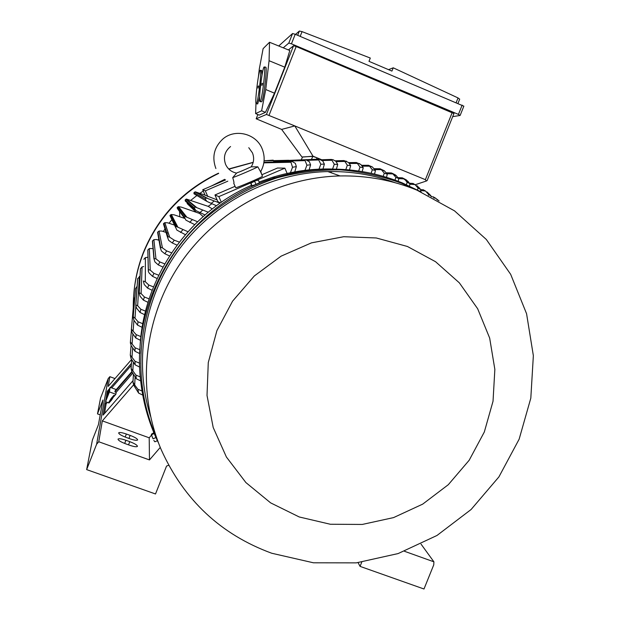 <?xml version="1.0" encoding="UTF-8"?>
<svg xmlns="http://www.w3.org/2000/svg" width="620" height="620" viewBox="0 0 620 620"><rect width="100%" height="100%" fill="white"/><g stroke="black" fill="none" stroke-linecap="round" stroke-linejoin="round"><path stroke-width="0.93" d="M109.903 400.427L109.779 401.202L109.903 400.427M111.282 398.296L113.538 395.746L111.065 399.745L108.802 402.295L111.282 398.296M113.855 395.304L114.289 395.614L111.484 400.148L108.926 403.039L108.5 402.744L113.855 395.304L108.484 402.736M110.453 400.458L110.624 399.296L112.917 396.622L110.5 400.489M109.174 401.558L109.492 401.132L109.174 401.558M179.583 211.513L179.754 216.721M288.68 160.278L264.081 160.844M253.154 162.448L228.896 169.159M218.674 173.414C183.357 190.332 158.24 216.922 143.328 253.192C136.462 270.855 133.106 289.091 133.269 307.908M171.864 219.666L169.051 223.27M164.998 228.951L163.292 231.531M158.782 239.026L158.216 240.049M187.612 203.104L187.124 203.538L196.183 212.265M224.711 179.335L211.358 186.023M203.267 191.014L199.919 193.308M196.897 195.509L190.875 200.276M273.188 160.146L264.089 160.782M253.192 162.316L228.703 168.973M218.504 173.174C183.264 189.937 158.208 216.388 143.352 252.526C138.33 265.376 135.191 278.644 133.935 292.315M187.124 203.538L196.253 212.288M421.05 544.135L433.907 561.829L433.752 564.843L423.987 589L360.057 566.378L361.739 562.193M358.073 562.658L360.057 566.378M199.346 213.373L200.066 212.753M208.157 206.351L211.885 203.732M387.004 173.724L392.894 173.925L391.422 172.949L386.322 172.794M395.002 180.087L395.885 177.367L398.823 178.576L398.164 181.257M395.885 177.367L392.894 173.925M392.259 173.29L395.56 175.018L398.823 178.576M374.821 169.57L381.378 169.686L380.052 168.756L384.353 170.787L387.306 174.181L386.531 177.25M383.253 176.274L384.276 173.166L387.306 174.181M384.276 173.166L381.378 169.686M362.289 166.152L369.536 166.175L368.435 165.269L372.356 166.943L375.449 170.547L374.558 174.003M371.14 173.228L372.326 169.733L375.449 170.547M372.326 169.733L369.536 166.175M349.401 163.494L357.36 163.417L356.376 162.525L348.688 162.634M356.376 162.525L360.871 164.517L363.235 167.687L362.219 171.531M358.67 170.981L360.019 167.082L363.235 167.687M360.019 167.082L357.36 163.417M336.125 161.611L344.836 161.433L343.976 160.572L335.296 160.789M343.976 160.572L348.579 162.525L350.664 165.641L349.517 169.88M345.821 169.57L347.347 165.245L350.664 165.641M347.347 165.245L344.836 161.433M322.361 160.534L331.964 160.262L331.219 159.449L321.09 159.774M331.219 159.449L333.056 159.735L335.908 161.34L337.722 164.432L336.42 169.097M332.56 169.043L334.288 164.269L337.722 164.432M334.288 164.269L331.964 160.262M307.536 160.317L318.711 159.96L318.083 159.208L285.44 160.534M318.083 159.208L319.199 159.193L322.826 161.03L324.376 164.137L322.912 169.252M318.882 169.485L320.827 164.215L324.376 164.137M320.827 164.215L318.711 159.96M273.707 161.549L305.063 160.588L304.544 159.921L305.846 159.813L275.962 160.867L273.118 161.975M304.544 159.921L274.9 160.96M305.846 159.813L309.318 161.657L310.597 164.819L308.954 170.43M304.722 170.996L306.916 165.176L310.597 164.819M306.916 165.176L305.063 160.588M263.833 162.851L290.974 162.254L290.579 161.696L292.051 161.464L263.911 162.332M290.579 161.696L263.903 162.393M292.051 161.464L295.345 163.339L296.352 166.602L294.492 172.763M290.036 173.716L292.516 167.276L296.352 166.602M292.516 167.276L290.974 162.254M217.108 199.904L205.112 195.222L202.717 189.743L225.579 179.909M202.717 189.743L205.321 190.851L227.811 181.18M207.824 196.587L205.321 190.851M260.811 171.352L261.477 173.856M220.41 202.911L217.853 201.624L214.962 194.967L235.058 186.31M261.857 174.755L277.504 168.012L284.875 168.16L287.494 174.313M214.962 194.967L218.852 196.625L250.573 182.947M258.323 180.087L257.982 179.73L256.44 180.559L258.323 180.087L259.478 182.776L255.998 184.396L251.728 185.884L250.612 182.877L284.875 168.16M262.454 176.134L262.477 176.204C262.655 176.964 236.15 188.302 235.654 187.674L233.756 183.295M248.767 147.692L252.441 152.853C254.355 157.751 253.944 162.401 251.201 166.819L257.827 166.819L260.571 171.756M257.827 166.819C255.192 168.431 237.29 176.134 232.717 177.622L236.584 173.104L238.119 172.345C240.56 171.825 251.263 166.586 251.457 166.788M233.763 183.295C234.228 183.163 233.879 181.273 232.717 177.622M221.309 202.283L218.852 196.625M302.583 156.953L312.829 156.364L317.014 157.829L313.007 156.194L302.498 157.085M415.16 184.752L426.421 180.994L425.374 179.668L294.795 125.914L281.635 129.41L256.169 118.8L266.445 114.452L294.795 125.914L313.007 156.194M301.824 156.814L281.635 129.41M256.169 118.8L257.85 114.553L256.169 118.8M453.879 113.522L296.182 46.516L293.547 45.756L288.401 49.933M269.529 42.253L269.072 60.706L265.748 89.52L261.625 110.771L255.618 113.6L259.222 115.134L265.414 112.383L274.497 93.194L284.766 67.169L289.819 50.507L269.529 42.253L263.113 48.647L259.3 69.014L258.401 76.857M261.617 70.44L262.066 74.857M259.64 96.728L257.719 103.92L256.293 103.742C257.928 103.749 261.927 70.68 260.346 70.277L260.16 70.285C258.447 71.029 254.595 103.308 256.161 103.726L256.3 103.742M255.618 113.6L255.975 103.284M265.631 67.154L265.794 67.177C267.499 67.65 263.345 101.781 261.586 101.796L260.113 101.61C261.857 101.587 266.011 67.448 264.322 66.975L264.112 66.991C262.291 67.812 258.3 101.107 259.958 101.595L260.121 101.602M262.493 83.483L261.927 85.514L261.888 83.909L262.19 83.189L262.5 83.483M258.579 86.234L258.044 88.187L258.013 86.63L258.408 85.87L258.587 86.234M261.625 110.771L265.414 112.383M265.748 89.52L274.497 93.194M269.072 60.706L284.766 67.169M283.247 47.833L288.812 43.067L291.454 43.826L458.428 114.413L460.071 115.459L452.693 116.638M463.791 106.167L295.221 34.27L292.57 33.534L279.078 45.663M459.621 99.153L458.041 97.937L393.227 67.805L391.925 71.091L368.985 61.341L370.295 58.048L302.056 31.636L299.351 31.039L295.515 34.395M393.227 67.805L388.546 69.649M426.421 180.994L427.079 180.559M316.448 159.27L317.014 157.829L321.749 159.758M404.48 551.281L433.907 561.829M333.227 169.051C312.565 168.439 292.237 171.221 272.242 177.413L259.16 182.04M251.472 185.279C186.271 213.761 140.585 282.41 139.849 353.09M395.041 182.675C373.504 174.832 351.098 171.128 327.833 171.57C270.134 172.941 213.195 202.655 178.444 250.325C143.902 298.142 133.478 361.29 150.49 416.214M416.818 190.084C392.429 180.157 366.839 175.445 340.047 175.941C276.52 177.444 213.978 212.094 178.312 266.499C142.84 321.028 136.578 391.747 161.239 449.748C183.977 500.022 220.805 534.518 271.715 553.241L313.457 562.797L356.275 562.867L398.102 553.575L436.976 535.479L471.099 509.5L498.914 476.896L519.134 439.2L530.813 398.156L533.355 355.671L526.574 313.728L510.679 274.342L486.305 239.452L454.53 210.862L416.818 190.084M407.41 246.473L376.286 237.972L343.744 236.716L311.465 242.862L281.124 256.145L254.347 275.931L232.554 301.188L216.922 330.584L208.274 362.576L207.018 395.452L213.195 427.482L226.401 457.018L245.892 482.561L270.607 502.859L299.228 516.964L330.305 524.249L362.266 524.442L393.568 517.599L422.708 504.122L448.307 484.693L469.17 460.265L484.321 431.993L493.032 401.225L494.853 369.419L489.668 338.078L477.656 308.737L459.343 282.836L435.55 261.71L407.41 246.473M154.713 441.649L153.822 440.394L154.713 441.649M157.395 440.688L154.953 441.781M153.008 438.72L152.195 436.821L153.008 438.72M151.365 434.264L152.195 436.821L151.373 434.225L153.853 432.706M155.946 437.542L153.342 438.704M154.194 433.527L151.706 434.643M258.935 183.148L252.394 185.837M250.627 182.9L250.953 183.264L252.751 182.148L250.627 182.9M252.115 185.953L250.953 183.264M254.642 181.366L252.751 182.148L254.642 181.366M255.998 184.396L254.835 181.699M143.685 266.538L142.081 266.902L140.43 268.871L139.182 292.826L141.096 293.578L144.413 297.003L149.102 298.863M140.476 268.724L139.237 292.648M148.002 302.335L143.414 300.134L140.019 296.182L139.182 292.826M143.414 300.134L144.413 297.003M142.081 266.902L141.096 293.578M147.978 257.238L145.413 257.602L143.84 259.269M152.156 290.269L147.576 288.099L144.212 284.487L143.383 281.015L145.297 281.713L148.777 285.037L153.489 286.882M145.413 257.602L145.297 281.713M147.576 288.099L148.777 285.037M153.047 248.581L149.343 248.527L147.816 250.046L148.273 269.654L150.249 270.134L153.938 273.366L158.689 275.21M147.878 249.906L148.35 269.483M157.116 278.512L152.528 276.349L149.164 273.048L148.343 271.49L148.273 269.654M152.528 276.349L153.938 273.366M149.343 248.527L150.249 270.134M203.112 216.581L199.624 213.474L181.435 207.158L178.514 206.654L177.165 207.599L177.436 208.591L184.496 218.225M212.257 208.948L208.444 206.452L186.481 199.09L185.148 199.95L185.303 201.027L194.781 209.568M185.953 199.229L195.254 207.057L208.219 212.195M185.148 199.95L194.262 207.94L195.254 207.057M204.988 214.938L195.92 210.591L194.262 207.94M199.842 212.652L202.678 210.18M186.481 199.09L196.525 207.398M177.816 206.94L185.225 216.551L197.54 221.743M177.165 207.599L184.434 217.364L185.225 216.551M194.649 224.595L185.923 220.162L184.434 217.364M189.666 222.355L192.223 219.79M178.514 206.654L186.682 216.961M184.535 218.364L174.189 214.846L171.322 214.52L170.446 214.97L169.95 215.559L175.522 227.292M170.446 214.97L176.158 226.447L187.93 231.717M169.95 215.559L175.537 227.176L176.158 226.447M185.333 234.662L176.87 230.105L175.537 227.176M180.49 232.469L182.784 229.803M171.322 214.52L177.754 226.912M177.305 226.044L176.847 225.889M174.46 225.076L167.671 222.812L164.781 222.658L163.44 223.797L167.524 237.328L167.974 236.716L169.578 237.142L174.282 240.196L179.288 242.071M163.804 223.301L167.974 236.716M176.979 245.117L172.228 242.947L168.718 240.389L167.524 237.328M172.228 242.947L174.282 240.196M164.843 222.65L169.686 237.228M168.346 233.19L166.71 232.647M166.044 232.43L161.82 231.051L159.038 231.043L157.596 232.306L160.324 247.806L160.634 247.326L162.432 247.876L166.672 250.929L171.562 252.79M157.844 231.911L160.634 247.326M169.508 255.921L164.835 253.758L161.401 250.984L160.324 247.806M164.835 253.758L166.672 250.929M159.038 231.043L162.432 247.876M159.007 240.297L156.627 239.545L153.876 239.669L152.396 241.056L153.915 258.587L155.961 258.858L159.898 261.989L164.703 263.841M152.543 240.785L154.101 258.253M162.897 267.057L158.278 264.903L154.892 261.88L153.915 258.587M158.278 264.903L159.898 261.989M153.876 239.669L155.961 258.858M205.073 195.137L195.3 191.844L193.967 192.634L193.998 193.804L206.406 201.113M194.944 191.882L206.321 198.005L220.092 203.128M193.967 192.634L205.112 198.927L206.321 198.005M216.458 205.747L206.972 201.438L205.112 198.927M211.102 203.383L214.272 201.027M195.3 191.844L207.374 198.284M331.15 172.755L331.32 172.36M406.41 184.644L407.146 182.319L405.403 180.087L402.334 177.847M398.815 178.614L404.085 178.886M403.178 178.234L406.41 179.963L409.998 183.722L409.448 186.008M407.146 182.319L409.998 183.722M433.613 197.951L435.643 198.183L433.163 196.858M436.782 199.09L439.084 200.973M437.635 200.144L435.643 198.183M420.608 190.557L425.467 190.999L423.228 189.79M427.033 191.983L430.776 195.571L431.218 196.703M428.389 195.292L428.637 194.486L431.311 196.284M428.637 194.486L425.467 190.999M409.882 184.218L414.943 184.574L412.951 183.458M416.904 185.613L420.825 189.619L420.383 191.502M417.469 189.945L418.066 188.023L420.825 189.619M418.066 188.023L414.943 184.574M153.768 432.504L153.434 432.9M151.551 435.077L149.203 437.805L149.474 459.924L160.262 447.407M168.725 465.287L166.563 466.046L155.512 493.977L86.645 469.604L96.627 444.214L98.758 441.758L149.474 459.924M100.215 414.873L97.487 413.889L102.928 400.047L98.417 424.708L92.403 439.991L86.645 469.604M126.379 434.031L130.154 435.395C135.028 437.271 137.508 438.789 137.617 439.96C136.85 440.657 134.3 440.27 129.96 438.797L126.131 437.418C121.257 435.535 118.769 434.015 118.668 432.861C119.451 432.156 122.024 432.543 126.379 434.031L125.186 437.061M125.93 440.27L129.789 441.657C134.78 443.587 137.33 445.16 137.423 446.377C136.633 447.113 134.021 446.725 129.588 445.23L125.666 443.819C120.675 441.889 118.125 440.324 118.033 439.115C118.846 438.371 121.474 438.759 125.93 440.27L124.674 443.447M96.627 444.214L108.221 378.556L100.572 398.001L97.487 413.889M140.05 276.202L137.648 278.767M144.661 314.697L140.05 312.472L136.594 308.132L135.757 305.459L137.656 278.698M135.764 304.924L137.656 305.73L140.841 309.256L145.53 311.132M137.725 278.403L135.85 304.552M140.05 312.472L140.841 309.256M139.368 276.427L137.656 305.73M137.113 286.246L135.517 288.765L133.13 317.3L133.23 316.743L134.997 318.176L138.082 321.803L142.794 323.702M135.602 288.315L133.23 316.743M142.174 327.36L137.508 325.097L133.951 320.339L133.13 317.3M137.508 325.097L138.082 321.803M135.85 306.179L134.997 318.176M134.827 297.003L134.044 299.065L131.324 329.956L131.401 329.212L136.167 334.645L140.918 336.583M134.114 298.453L131.401 329.212M140.546 340.334L135.811 338.024L132.114 332.793L131.324 329.956M135.811 338.024L136.167 334.645M133.943 320.323L133.13 330.902M139.826 353.632L134.997 351.269L131.122 345.503L130.363 342.906L130.401 341.969L135.121 347.797L139.942 349.773M131.401 330.599L130.401 341.969M134.997 351.269L135.121 347.797M132.866 334.103L132.114 343.929M139.756 367.11L135.137 364.839L131.014 358.476L130.285 355.035L135.005 361.266L139.678 363.188M131.076 345.402L130.285 355.035M135.137 364.839L135.005 361.266M132.641 348.138L131.983 357.275M140.694 380.92L136.299 378.758L131.858 371.721L131.107 368.42L135.888 375.085L140.314 376.913M131.727 359.902L131.107 368.42M136.299 378.758L135.888 375.085M133.346 362.483L132.812 370.938M135.09 377.2L134.695 384.966L137.88 389.275L142.026 390.988M133.409 374.713L132.967 382.168L134.695 384.966M142.74 395.111L138.601 393.08L133.75 385.26L132.967 382.168M138.601 393.08L137.88 389.275M149.203 437.805L102.316 420.871L133.595 384.842M102.316 420.871L98.758 441.758M108.221 378.556L109.849 376.681L114.987 378.572M109.849 376.681L108.19 386.399L131.525 359.53M133.06 380.61L103.129 415.09L105.183 403.101L106.129 403.876L104.532 413.478M105.687 401.752L107.198 391.336L109.725 388.422M110.546 387.477L131.471 363.382M107.198 391.336L108.097 392.08L107.95 392.94M131.332 365.32L111.716 387.903M108.454 391.67L108.097 392.08M131.827 371.644L115.033 390.98L114.909 391.902L132.044 372.163M114.909 391.902L116.134 392.351L115.886 394.266L113.894 396.56M132.633 373.349L116.134 392.351M105.183 403.101L106.198 401.938M107.431 402.38L106.129 403.876M108.516 402.752L105.563 401.706L106.376 396.939L110.151 387.329L109.422 391.91L115.886 394.266M116.258 389.569L110.151 387.329M109.422 391.91L105.563 401.706M108.058 393.375L108.88 391.05L108.058 393.375M107.578 396.281L108.407 393.917L107.578 396.281M302.599 156.914L301.274 159.821M266.445 114.452L293.547 45.756M261.888 83.909L262.477 84.049M258.013 86.63L258.563 86.761M269.034 115.312L296.182 46.516M288.812 43.067L292.57 33.534M297.67 35.309L299.351 31.039M300.181 36.379L302.056 31.636M456.188 102.571L458.041 97.937M291.454 43.826L295.221 34.27M458.428 114.413L462.156 105.098M425.374 179.668L452.236 112.468M312.829 156.364L311.418 159.449M421.127 191.913L402.202 182.861C361.088 166.462 318.773 164.742 275.233 177.7C189.286 202.926 128.983 295.267 140.965 383.315C143.499 404.341 149.35 424.25 158.534 443.052C149.358 424.266 143.499 404.349 140.965 383.315M415.307 189.472L402.078 183.435C382.331 176.196 361.855 171.678 340.659 169.872C319.323 169.671 298.22 172.29 277.349 177.731C246.559 187.814 218.364 204.918 194.975 227.796C141.275 282.782 125.798 369.055 156.356 437.046M128.952 438.433L130.154 435.395M128.534 444.85L129.789 441.657M393.692 174.608L396.56 175.863M374.147 168.679L380.052 168.756M381.703 169.95L384.601 170.996M361.623 165.3L368.358 165.292M372.356 166.943L369.45 166.114M348.719 162.673L356.329 162.564M359.67 163.68L356.957 163.099M335.342 160.82L343.953 160.611M346.565 161.254L344.232 160.921M321.106 159.782L331.212 159.456M333.056 159.735L331.274 159.603M260.454 171.484L262.477 176.204M240.266 171.593L247.729 168.4M260.578 171.748C264.748 164.354 265.267 156.69 262.121 148.738C256.207 133.571 234.972 128.263 222.797 139.066C214.04 147.335 211.738 157.155 215.892 168.532M236.623 173.112C231.516 172.073 227.842 169.167 225.603 164.401C223.092 157.24 224.742 151.288 230.562 146.537M302.568 156.93L301.25 159.821M265.794 67.177L264.322 66.975M261.764 70.463L260.346 70.277M458.01 103.339L459.707 99.091M460.149 115.413L463.868 106.113M427.126 180.598L453.956 113.468M272.242 177.413L275.233 177.7C318.773 164.742 361.096 166.462 402.202 182.861L421.189 191.944M340.047 175.941L327.833 171.57M186 199.206L195.347 207.057M178.095 206.754L185.783 216.589M171.042 214.574L177.219 226.602M164.781 222.658L169.578 237.142M398.156 177.645L402.457 177.847M408.247 181.559L405.403 180.087M431.225 196.649L433.55 196.904M420.802 189.573L423.53 189.813M430.776 195.571L427.986 193.587M409.65 183.233L413.16 183.466M419.655 188.116L416.841 186.403"/></g></svg>
